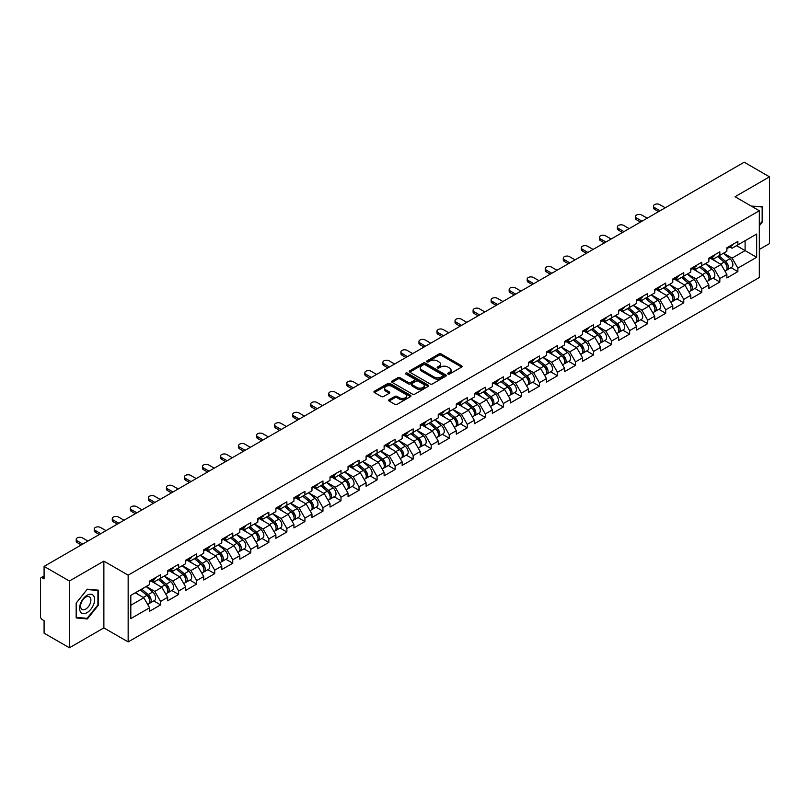 <?xml version="1.0" encoding="UTF-8"?>
<svg xmlns="http://www.w3.org/2000/svg" width="810" height="810" viewBox="0 0 810 810"><rect width="100%" height="100%" fill="white"/><g stroke="black" fill="none" stroke-linecap="round" stroke-linejoin="round"><path stroke-width="1.21" d="M447.991 374.038A1.124 0.648 0 0 0 449.58 374.038L461.639 367.082A1.61 0.931 0 0 0 462.115 366.424A1.61 0.931 0 0 0 461.639 365.766L441.207 353.97A1.61 0.931 0 0 0 438.939 353.97L426.88 360.936A1.124 0.648 0 0 0 428.47 361.847L430.029 360.946A5.133 2.967 0 0 1 437.299 360.946L439 361.928A5.133 2.967 0 0 1 440.498 364.034A5.133 2.967 0 0 1 439 366.13L437.44 367.031A1.124 0.648 0 0 0 439.03 367.942L440.589 367.041A5.133 2.967 0 0 1 447.849 367.041L449.55 368.024A5.133 2.967 0 0 1 451.059 370.13A5.133 2.967 0 0 1 449.55 372.225L447.991 373.126A1.124 0.648 0 0 0 447.991 374.038L447.991 373.126M389.114 399.715A1.61 0.931 0 0 0 388.638 400.373A1.61 0.931 0 0 0 389.114 401.021L394.845 404.332A1.61 0.931 0 0 0 397.113 404.332L410.508 396.596A1.61 0.931 0 0 0 410.974 395.948A1.61 0.931 0 0 0 410.508 395.29L390.076 383.494A1.61 0.931 0 0 0 387.808 383.494L374.412 391.23A1.61 0.931 0 0 0 373.936 391.878A1.61 0.931 0 0 0 374.412 392.536L381.338 396.535A1.61 0.931 0 0 0 383.606 396.535L389.337 393.225A1.61 0.931 0 0 0 389.802 392.567A1.61 0.931 0 0 0 389.337 391.918L385.904 389.934A4.293 2.481 0 0 1 384.649 388.182A4.293 2.481 0 0 1 387.301 385.884A4.293 2.481 0 0 1 391.979 386.431L405.425 394.197A4.293 2.481 0 0 1 406.681 395.948A4.293 2.481 0 0 1 404.038 398.236A4.293 2.481 0 0 1 399.35 397.7L397.113 396.404A1.61 0.931 0 0 0 394.845 396.404L389.114 399.715L389.114 401.021M103.872 561.128L69.407 581.023L44.084 566.403L744.177 162.213L769.5 176.833L735.034 196.729L759.324 210.752L128.152 575.151L103.872 561.128L103.872 627.892L128.152 641.915L128.152 575.151M430.14 383.95A1.61 0.931 0 0 0 432.418 383.95L445.804 376.215A1.61 0.931 0 0 0 446.28 375.567A1.61 0.931 0 0 0 445.804 374.908L425.371 363.113A1.61 0.931 0 0 0 423.103 363.113L409.708 370.848A1.61 0.931 0 0 0 409.242 371.496A1.61 0.931 0 0 0 409.708 372.154L430.14 383.95M406.245 374.281A1.124 0.648 0 0 1 407.389 374.443L428.136 386.421L414.76 394.146A1.61 0.931 0 0 1 412.492 394.146L392.06 382.35L392.06 381.034A1.61 0.931 0 0 0 391.594 381.692A1.61 0.931 0 0 0 392.06 382.35M392.06 381.034L397.791 377.723A1.61 0.931 0 0 1 400.059 377.723L408.351 382.512A1.61 0.931 0 0 0 410.619 382.512L414.426 380.315A1.61 0.931 0 0 0 414.892 379.657A1.61 0.931 0 0 0 414.426 379.009L405.8 374.028A1.124 0.648 0 0 1 407.389 373.106L428.156 385.094A1.61 0.931 0 0 1 428.632 385.752A1.61 0.931 0 0 1 428.156 386.41L428.156 385.094M128.152 641.915L759.324 277.516L759.324 210.752M153.728 600.929L160.593 604.898L160.593 601.425L154.811 591.411L146.256 586.47M160.593 604.898L149.607 611.236L149.607 607.763L130.815 618.617L130.815 595.38L149.607 584.526L149.607 581.053L160.593 574.715L160.593 578.188L167.65 574.118L167.65 570.645L178.635 564.297L178.635 567.769L185.682 563.699L185.682 560.226L196.668 553.888L196.668 557.361L203.725 553.281L203.725 549.808L214.711 543.469L214.711 546.942L221.768 542.872L221.768 539.399L232.753 533.051L232.753 536.524L239.811 532.453L239.811 528.981L250.796 522.642L250.796 526.115L257.843 522.035L257.843 518.562L268.829 512.224L268.829 515.697L275.886 511.626L275.886 508.153L286.872 501.805L286.872 505.278L293.929 501.208L293.929 497.735L304.914 491.397L304.914 494.869L311.971 490.789L311.971 487.316L322.957 480.978L322.957 484.451L330.004 480.381L330.004 476.908L340.99 470.559L340.99 474.032L348.047 469.962L348.047 466.489L359.033 460.151L359.033 463.624L366.09 459.543L366.09 456.07L377.075 449.732L377.075 453.205L384.122 449.135L384.122 445.662L395.108 439.314L395.108 442.786L402.165 438.716L402.165 435.243L413.151 428.905L413.151 432.378L420.208 428.298L420.208 424.825L431.193 418.486L431.193 421.959L438.25 417.889L438.25 414.416L449.236 408.068L449.236 411.541L456.283 407.47L456.283 403.998L467.269 397.659L467.269 401.132L474.326 397.052L474.326 393.579L485.311 387.241L485.311 390.714L492.369 386.643L492.369 383.171L503.354 376.822L503.354 380.295L510.411 376.225L510.411 372.752L521.397 366.414L521.397 369.886L528.444 365.806L528.444 362.333L539.43 355.995L539.43 359.468L546.487 355.398L546.487 351.925L557.472 345.576L557.472 349.049L564.529 344.979L564.529 341.506L575.515 335.168L575.515 338.641L582.562 334.56L582.562 331.087L593.548 324.749L593.548 328.222L600.605 324.152L600.605 320.679L611.59 314.331L611.59 317.803L618.648 313.733L618.648 310.26L629.633 303.922L629.633 307.385L636.69 303.315L636.69 299.842L647.676 293.503L647.676 296.976L654.723 292.906L654.723 289.433L665.709 283.085L665.709 286.558L672.766 282.488L672.766 279.015L683.751 272.676L683.751 276.139L690.808 272.069L690.808 268.596L701.794 262.258L701.794 265.731L708.851 261.66L708.851 258.188L719.837 251.839L719.837 255.312L726.884 251.242L726.884 247.769L737.869 241.431L737.869 244.893L756.662 234.049L756.662 257.286L737.869 268.13L732.088 258.117L723.533 253.176M731.015 267.644L737.869 271.603L737.869 268.13M737.869 271.603L726.884 277.951L726.884 274.479L719.837 278.549L714.045 268.535L705.49 263.594M712.972 278.063L719.837 282.022L719.837 278.549M719.837 282.022L708.851 288.36L708.851 284.887L701.794 288.967L696.013 278.944L687.457 274.003M694.929 288.471L701.794 292.43L701.794 288.967M701.794 292.43L690.808 298.779L690.808 295.306L683.751 299.376L677.97 289.362L669.414 284.421M676.887 298.89L683.751 302.849L683.751 299.376M683.751 302.849L672.766 309.197L672.766 305.724L665.709 309.795L659.927 299.781L651.372 294.84M658.854 309.309L665.709 313.267L665.709 309.795M665.709 313.267L654.723 319.606L654.723 316.133L647.676 320.213L641.895 310.19L633.329 305.259M640.811 319.717L647.676 323.676L647.676 320.213M647.676 323.676L636.69 330.024L636.69 326.551L629.633 330.622L623.852 320.608L615.296 315.667M622.769 330.136L629.633 334.095L629.633 330.622M629.633 334.095L618.648 340.443L618.648 336.97L611.59 341.04L605.809 331.027L597.253 326.086M604.736 340.554L611.59 344.513L611.59 341.04M611.59 344.513L600.605 350.851L600.605 347.379L593.548 351.459L587.766 341.435L579.211 336.504M586.693 350.963L593.548 354.922L593.548 351.459M593.548 354.922L582.562 361.27L582.562 357.797L575.515 361.867L569.734 351.854L561.168 346.913M568.65 361.382L575.515 365.34L575.515 361.867M575.515 365.34L564.529 371.689L564.529 368.216L557.472 372.286L551.691 362.272L543.135 357.332M550.608 371.8L557.472 375.759L557.472 372.286M557.472 375.759L546.487 382.097L546.487 378.624L539.43 382.705L533.648 372.681L525.093 367.75M532.575 382.209L539.43 386.178L539.43 382.705M539.43 386.178L528.444 392.516L528.444 389.043L521.397 393.113L515.606 383.1L507.05 378.159M514.532 392.627L521.397 396.586L521.397 393.113M521.397 396.586L510.411 402.934L510.411 399.462L503.354 403.532L497.573 393.518L489.017 388.577M496.489 403.046L503.354 407.005L503.354 403.532M503.354 407.005L492.369 413.343L492.369 409.87L485.311 413.95L479.53 403.937L470.974 398.996M478.447 413.454L485.311 417.423L485.311 413.95M485.311 417.423L474.326 423.762L474.326 420.289L467.269 424.359L461.487 414.345L452.932 409.404M460.414 423.873L467.269 427.832L467.269 424.359M467.269 427.832L456.283 434.18L456.283 430.707L449.236 434.778L443.455 424.764L434.889 419.823M442.371 434.292L449.236 438.25L449.236 434.778M449.236 438.25L438.25 444.589L438.25 441.116L431.193 445.196L425.412 435.183L416.856 430.242M424.329 444.7L431.193 448.669L431.193 445.196M431.193 448.669L420.208 455.007L420.208 451.534L413.151 455.605L407.369 445.591L398.814 440.65M406.296 455.119L413.151 459.078L413.151 455.605M413.151 459.078L402.165 465.426L402.165 461.953L395.108 466.023L389.326 456.01L380.771 451.069M388.253 465.537L395.108 469.496L395.108 466.023M395.108 469.496L384.122 475.834L384.122 472.362L377.075 476.442L371.294 466.428L362.728 461.487M370.21 475.946L377.075 479.915L377.075 476.442M377.075 479.915L366.09 486.253L366.09 482.78L359.033 486.85L353.251 476.837L344.695 471.896M352.168 486.364L359.033 490.323L359.033 486.85M359.033 490.323L348.047 496.672L348.047 493.199L340.99 497.269L335.208 487.255L326.653 482.315M334.135 496.783L340.99 500.742L340.99 497.269M340.99 500.742L330.004 507.08L330.004 503.607L322.957 507.688L317.176 497.674L308.61 492.733M316.092 507.192L322.957 511.161L322.957 507.688M322.957 511.161L311.971 517.499L311.971 514.026L304.914 518.096L299.133 508.083L290.577 503.142M298.05 517.61L304.914 521.569L304.914 518.096M304.914 521.569L293.929 527.917L293.929 524.445L286.872 528.515L281.09 518.501L272.535 513.56M280.007 528.029L286.872 531.988L286.872 528.515M286.872 531.988L275.886 538.326L275.886 534.853L268.829 538.933L263.048 528.92L254.492 523.979M261.974 538.437L268.829 542.406L268.829 538.933M268.829 542.406L257.843 548.745L257.843 545.272L250.796 549.342L245.015 539.328L236.449 534.387M243.931 548.856L250.796 552.815L250.796 549.342M250.796 552.815L239.811 559.163L239.811 555.69L232.753 559.761L226.972 549.747L218.416 544.806M225.889 559.275L232.753 563.233L232.753 559.761M232.753 563.233L221.768 569.572L221.768 566.099L214.711 570.179L208.929 560.166L200.374 555.225M207.856 569.683L214.711 573.652L214.711 570.179M214.711 573.652L203.725 579.99L203.725 576.517L196.668 580.588L190.887 570.574L182.331 565.633M189.813 580.102L196.668 584.061L196.668 580.588M196.668 584.061L185.682 590.409L185.682 586.936L178.635 591.006L172.854 580.993L164.298 576.052M171.771 590.52L178.635 594.479L178.635 591.006M178.635 594.479L167.65 600.817L167.65 597.345L160.593 601.425M152.574 580.233L154.811 581.529L160.593 578.188M154.811 591.411L161.868 587.331L151.075 581.104M167.65 597.345L161.868 587.331M170.616 569.815L172.854 571.111L178.635 567.769M172.854 580.993L179.901 576.922L169.108 570.685M185.682 586.936L179.901 576.922M188.659 559.406L190.887 560.692L196.668 557.361M190.887 570.574L197.944 566.504L187.15 560.277M203.725 576.517L197.944 566.504M206.692 548.988L208.929 550.284L214.711 546.942M208.929 560.166L215.986 556.085L205.193 549.858M221.768 566.099L215.986 556.085M224.734 538.569L226.972 539.865L232.753 536.524M226.972 549.747L234.029 545.677L223.236 539.44M239.811 555.69L234.029 545.677M242.777 528.16L245.015 529.446L250.796 526.115M245.015 539.328L252.062 535.258L241.269 529.031M257.843 545.272L252.062 535.258M260.82 517.742L263.048 519.038L268.829 515.697M263.048 528.92L270.105 524.84L259.311 518.613M275.886 534.853L270.105 524.84M278.853 507.323L281.09 508.619L286.872 505.278M281.09 518.501L288.147 514.431L277.354 508.194M293.929 524.445L288.147 514.431M296.895 496.915L299.133 498.201L304.914 494.869M299.133 508.083L306.18 504.012L295.397 497.785M311.971 514.026L306.18 504.012M314.938 486.496L317.176 487.792L322.957 484.451M317.176 497.674L324.223 493.594L313.429 487.367M330.004 503.607L324.223 493.594M332.971 476.077L335.208 477.373L340.99 474.032M335.208 487.255L342.266 483.185L331.472 476.948M348.047 493.199L342.266 483.185M351.013 465.669L353.251 466.955L359.033 463.624M353.251 476.837L360.308 472.767L349.515 466.54M366.09 482.78L360.308 472.767M369.056 455.25L371.294 456.546L377.075 453.205M371.294 466.428L378.341 462.348L367.548 456.121M384.122 472.362L378.341 462.348M387.099 444.832L389.326 446.128L395.108 442.786M389.326 456.01L396.384 451.94L385.59 445.702M402.165 461.953L396.384 451.94M405.132 434.423L407.369 435.709L413.151 432.378M407.369 445.591L414.426 441.521L403.633 435.294M420.208 451.534L414.426 441.521M423.174 424.005L425.412 425.301L431.193 421.959M425.412 435.183L432.469 431.102L421.676 424.875M438.25 441.116L432.469 431.102M441.217 413.586L443.455 414.882L449.236 411.541M443.455 424.764L450.502 420.694L439.708 414.457M456.283 430.707L450.502 420.694M459.26 403.177L461.487 404.463L467.269 401.132M461.487 414.345L468.544 410.275L457.751 404.038M474.326 420.289L468.544 410.275M477.292 392.759L479.53 394.055L485.311 390.714M479.53 403.937L486.587 399.856L475.794 393.63M492.369 409.87L486.587 399.856M495.335 382.34L497.573 383.636L503.354 380.295M497.573 393.518L504.62 389.448L493.827 383.211M510.411 399.462L504.62 389.448M513.378 371.932L515.606 373.218L521.397 369.886M515.606 383.1L522.663 379.029L511.869 372.792M528.444 389.043L522.663 379.029M531.411 361.513L533.648 362.809L539.43 359.468M533.648 372.681L540.705 368.611L529.912 362.384M546.487 378.624L540.705 368.611M549.453 351.094L551.691 352.391L557.472 349.049M551.691 362.272L558.748 358.202L547.955 351.965M564.529 368.216L558.748 358.202M567.496 340.686L569.734 341.972L575.515 338.641M569.734 351.854L576.781 347.784L565.987 341.547M582.562 357.797L576.781 347.784M585.539 330.267L587.766 331.563L593.548 328.222M587.766 341.435L594.823 337.365L584.03 331.138M600.605 347.379L594.823 337.365M603.572 319.849L605.809 321.145L611.59 317.803M605.809 331.027L612.866 326.957L602.073 320.719M618.648 336.97L612.866 326.957M621.614 309.44L623.852 310.726L629.633 307.385M623.852 320.608L630.909 316.538L620.116 310.301M636.69 326.551L630.909 316.538M639.657 299.022L641.895 300.318L647.676 296.976M641.895 310.19L648.942 306.119L638.148 299.892M654.723 316.133L648.942 306.119M657.7 288.603L659.927 289.899L665.709 286.558M659.927 299.781L666.984 295.711L656.191 289.474M672.766 305.724L666.984 295.711M675.732 278.195L677.97 279.48L683.751 276.139M677.97 289.362L685.027 285.292L674.234 279.055M690.808 295.306L685.027 285.292M693.775 267.776L696.013 269.072L701.794 265.731M696.013 278.944L703.06 274.873L692.266 268.647M708.851 284.887L703.06 274.873M711.818 257.357L714.045 258.653L719.837 255.312M714.045 268.535L721.102 264.465L710.309 258.228M726.884 274.479L721.102 264.465M729.851 246.949L732.088 248.235L737.869 244.893M732.088 258.117L745.099 250.604L745.099 240.722L756.662 234.049M736.543 245.663L756.662 257.286M759.324 249.47L769.5 243.597L769.5 176.833M69.407 581.023L69.407 647.787L44.084 633.167L44.084 620.683L42.231 619.62A2.45 1.417 -120 0 1 40.5 616.612L40.5 578.826A2.45 1.417 -120 0 1 41.006 577.702A2.45 1.417 -120 0 1 42.231 577.824L44.084 578.887L44.084 566.403M69.407 647.787L103.872 627.892M130.815 605.262L143.826 597.75L135.27 592.809M149.607 607.763L143.826 597.75M759.324 225.808L762.736 221.555L762.736 206.682L751.255 206.084L762.159 206.975L762.159 221.393L759.324 224.917M98.496 590.176L87.338 589.184L76.17 603.065L76.17 617.939L87.338 618.941L98.496 605.06L98.496 590.176M448.446 374.2L449.55 373.562A5.133 2.967 0 0 0 451.059 371.456L451.059 370.13M440.498 364.034L440.498 365.361A5.133 2.967 0 0 1 439 367.467L437.886 368.104M461.619 367.092L441.207 355.307A1.61 0.931 0 0 0 438.939 355.307L427.326 362.009M445.783 376.235L425.371 364.449A1.61 0.931 0 0 0 423.103 364.449L409.728 372.165L409.708 370.848M442.969 376.022A1.124 0.648 0 0 0 442.969 375.101L425.037 364.753A1.124 0.648 0 0 0 423.448 364.753L421.797 365.705A5.133 2.967 0 0 0 420.299 367.801A5.133 2.967 0 0 0 421.797 369.897L434.059 376.974A5.133 2.967 0 0 0 441.328 376.974L442.969 376.022L442.969 377.359A1.124 0.648 0 0 0 443.303 376.903L443.303 375.567M420.299 367.801L420.299 369.137A5.133 2.967 0 0 0 421.797 371.233L421.797 369.897M442.969 377.359L441.328 378.31A5.133 2.967 0 0 1 434.059 378.31L421.797 371.233M392.08 382.36L397.791 379.06L397.791 377.723M414.892 379.657L414.892 380.994A1.61 0.931 0 0 1 414.426 381.652L410.619 383.849A1.61 0.931 0 0 1 408.351 383.849L400.059 379.06A1.61 0.931 0 0 0 397.791 379.06M416.947 387.474A4.293 2.481 0 0 0 421.625 388.01A4.293 2.481 0 0 0 424.278 385.722A4.293 2.481 0 0 0 423.022 383.97L418.284 381.237A1.61 0.931 0 0 0 416.016 381.237L412.209 383.424A1.61 0.931 0 0 0 411.743 384.082A1.61 0.931 0 0 0 412.209 384.74L416.947 387.474L416.947 388.81A4.293 2.481 0 0 0 421.625 389.347A4.293 2.481 0 0 0 424.278 387.058L424.278 385.722M411.743 384.082L411.743 385.418A1.61 0.931 0 0 0 412.209 386.076L412.209 384.74M416.947 388.81L412.209 386.076M406.681 395.948L406.681 397.285A4.293 2.481 0 0 1 404.038 399.573A4.293 2.481 0 0 1 399.35 399.036L397.113 397.74A1.61 0.931 0 0 0 394.845 397.74L389.134 401.031M384.649 388.182L384.649 389.519A4.293 2.481 0 0 0 385.904 391.27L385.904 389.934M389.316 393.235L385.904 391.27M410.488 396.617L390.076 384.831A1.61 0.931 0 0 0 387.808 384.831L374.433 392.546L374.412 391.23M762.159 221.221L762.736 221.555M97.919 604.726L98.496 605.06M86.154 618.253L87.338 618.941M725.507 263.128L724.697 262.663M726.55 270.014A5.397 3.119 -120 0 0 727.329 269.77A5.397 3.119 -120 0 0 728.301 265.994A5.397 3.119 -120 0 0 725.487 261.296L718.976 255.808M727.329 269.77L731.784 267.199A5.397 3.119 -120 0 0 732.756 263.432A5.397 3.119 -120 0 0 729.942 258.724L723.431 253.236M717.731 256.527L725.153 262.794A3.27 1.893 60 0 1 726.914 266.824M724.96 271.137L725.942 270.57A5.397 3.119 -120 0 0 726.914 266.804A5.397 3.119 -120 0 0 724.099 262.096L717.589 256.608M715.716 261.346L711.322 257.641M665.253 207.775L659.755 204.606A3.675 2.126 0 0 0 655.746 204.14A3.675 2.126 0 0 0 653.478 206.105A3.675 2.126 0 0 0 654.551 207.613L654.551 209.344A3.675 2.126 180 0 1 653.478 207.846L653.478 206.105M658.54 211.653L654.551 209.344M728.332 246.928A5.397 3.119 60 0 1 727.329 248.407A5.397 3.119 60 0 1 726.884 248.589M732.787 244.367A5.397 3.119 60 0 1 731.784 245.835L727.329 248.407M660.049 210.782L654.551 207.613M761.44 206.56L762.159 206.975M80.595 612.026A10.631 6.136 120 0 0 90.862 609.272A10.631 6.136 120 0 0 93.616 595.826A10.631 6.136 120 0 0 83.349 598.58A10.631 6.136 120 0 0 80.595 612.026M81.273 608.674A7.28 4.202 120 0 0 82.093 609.434A7.28 4.202 120 0 0 88.867 606.042A7.28 4.202 120 0 0 90.194 597.588A7.28 4.202 120 0 0 89.373 596.828A7.28 4.202 120 0 0 82.6 600.23A7.28 4.202 120 0 0 81.273 608.674M87.105 589.508L97.919 590.47L97.919 604.888L87.105 618.344L76.292 617.372L76.292 602.964L87.085 589.498M97.2 590.065L97.919 590.47M707.474 273.547L706.664 273.081M708.507 280.432A5.397 3.119 -120 0 0 709.287 280.179A5.397 3.119 -120 0 0 710.259 276.412A5.397 3.119 -120 0 0 707.454 271.714L700.944 266.217M709.287 280.179L713.742 277.617A5.397 3.119 -120 0 0 714.714 273.841A5.397 3.119 -120 0 0 711.899 269.143L705.388 263.655M699.688 266.946L707.11 273.213A3.27 1.893 60 0 1 708.882 277.243M706.917 281.556L707.899 280.989A5.397 3.119 -120 0 0 708.871 277.212A5.397 3.119 -120 0 0 706.057 272.514L699.556 267.027M697.673 271.765L693.289 268.059M689.431 283.966L688.621 283.5M690.464 290.841A5.397 3.119 -120 0 0 691.254 290.598A5.397 3.119 -120 0 0 692.216 286.831A5.397 3.119 -120 0 0 689.411 282.123L682.901 276.635M691.254 290.598L695.699 288.026A5.397 3.119 -120 0 0 696.671 284.259A5.397 3.119 -120 0 0 693.866 279.561L687.356 274.063M681.645 277.364L689.067 283.621A3.27 1.893 60 0 1 690.839 287.651M688.875 291.964L689.867 291.397A5.397 3.119 -120 0 0 690.829 287.631A5.397 3.119 -120 0 0 688.024 282.933L681.514 277.435M679.641 282.184L675.246 278.478M671.389 294.374L670.579 293.908M672.421 301.259A5.397 3.119 -120 0 0 673.211 301.016A5.397 3.119 -120 0 0 674.183 297.24A5.397 3.119 -120 0 0 671.369 292.542L664.858 287.054M673.211 301.016L677.666 298.445A5.397 3.119 -120 0 0 678.628 294.678A5.397 3.119 -120 0 0 675.823 289.97L669.313 284.482M663.603 287.773L671.034 294.04A3.27 1.893 60 0 1 672.796 298.07M670.842 302.383L671.824 301.816A5.397 3.119 -120 0 0 672.796 298.05A5.397 3.119 -120 0 0 669.981 293.341L663.471 287.854M661.598 292.592L657.204 288.886M653.346 304.793L652.536 304.327M654.389 311.678A5.397 3.119 -120 0 0 655.168 311.425A5.397 3.119 -120 0 0 656.14 307.658A5.397 3.119 -120 0 0 653.326 302.96L646.826 297.462M655.168 311.425L659.624 308.863A5.397 3.119 -120 0 0 660.596 305.087A5.397 3.119 -120 0 0 657.781 300.389L651.27 294.901M645.57 298.191L652.992 304.459A3.27 1.893 60 0 1 654.753 308.488M652.799 312.802L653.781 312.235A5.397 3.119 -120 0 0 654.753 308.458A5.397 3.119 -120 0 0 651.939 303.76L645.428 298.272M643.555 303.011L639.161 299.305M635.313 315.212L634.503 314.746M636.346 322.086A5.397 3.119 -120 0 0 637.126 321.843A5.397 3.119 -120 0 0 638.098 318.077A5.397 3.119 -120 0 0 635.293 313.369L628.783 307.881M637.126 321.843L641.581 319.272A5.397 3.119 -120 0 0 642.553 315.505A5.397 3.119 -120 0 0 639.738 310.807L633.238 305.309M627.527 308.61L634.949 314.867A3.27 1.893 60 0 1 636.721 318.897M634.756 323.21L635.739 322.643A5.397 3.119 -120 0 0 636.711 318.877A5.397 3.119 -120 0 0 633.906 314.179L627.396 308.681M625.512 313.429L621.128 309.724M647.21 218.194L641.712 215.025A3.675 2.126 0 0 0 637.703 214.559A3.675 2.126 0 0 0 635.435 216.523A3.675 2.126 0 0 0 636.508 218.022L636.508 219.763A3.675 2.126 180 0 1 635.435 218.254L635.435 216.523M640.497 222.061L636.508 219.763M710.299 257.347A5.397 3.119 60 0 1 709.287 258.815A5.397 3.119 60 0 1 708.851 258.998M714.744 254.775A5.397 3.119 60 0 1 713.742 256.243L709.287 258.815M642.006 221.201L636.508 218.022M629.167 228.612L623.68 225.433A3.675 2.126 0 0 0 619.67 224.977A3.675 2.126 0 0 0 617.392 226.942A3.675 2.126 0 0 0 618.476 228.44L618.476 230.172A3.675 2.126 180 0 1 617.392 228.673L617.392 226.942M622.465 232.48L618.476 230.172M692.256 267.766A5.397 3.119 60 0 1 691.254 269.234A5.397 3.119 60 0 1 690.808 269.416M696.711 265.194A5.397 3.119 60 0 1 695.699 266.662L691.254 269.234M623.963 231.609L618.476 228.44M611.125 239.021L605.637 235.852A3.675 2.126 0 0 0 601.628 235.396A3.675 2.126 0 0 0 599.36 237.35A3.675 2.126 0 0 0 600.433 238.859L600.433 240.59A3.675 2.126 180 0 1 599.36 239.092L599.36 237.35M604.422 242.899L600.433 240.59M674.214 278.174A5.397 3.119 60 0 1 673.211 279.652A5.397 3.119 60 0 1 672.766 279.835M678.669 275.613A5.397 3.119 60 0 1 677.666 277.081L673.211 279.652M605.931 242.028L600.433 238.859M593.092 249.44L587.594 246.27A3.675 2.126 0 0 0 583.585 245.805A3.675 2.126 0 0 0 581.317 247.769A3.675 2.126 0 0 0 582.39 249.267L582.39 251.009A3.675 2.126 180 0 1 581.317 249.5L581.317 247.769M586.379 253.307L582.39 251.009M656.171 288.593A5.397 3.119 60 0 1 655.168 290.061A5.397 3.119 60 0 1 654.723 290.243M660.626 286.021A5.397 3.119 60 0 1 659.624 287.499L655.168 290.061M587.888 252.447L582.39 249.267M575.049 259.858L569.562 256.679A3.675 2.126 0 0 0 565.542 256.223A3.675 2.126 0 0 0 563.274 258.188A3.675 2.126 0 0 0 564.357 259.686L564.357 261.427A3.675 2.126 180 0 1 563.274 259.919L563.274 258.188M568.347 263.726L564.357 261.427M638.138 299.011A5.397 3.119 60 0 1 637.126 300.48A5.397 3.119 60 0 1 636.69 300.662M642.583 296.44A5.397 3.119 60 0 1 641.581 297.908L637.126 300.48M569.845 262.855L564.357 259.686M617.271 325.62L616.461 325.154M618.303 332.505A5.397 3.119 -120 0 0 619.093 332.262A5.397 3.119 -120 0 0 620.055 328.485A5.397 3.119 -120 0 0 617.25 323.787L610.74 318.3M619.093 332.262L623.538 329.69A5.397 3.119 -120 0 0 624.51 325.924A5.397 3.119 -120 0 0 621.705 321.216L615.195 315.728M609.485 319.018L616.916 325.286A3.27 1.893 60 0 1 618.678 329.316M616.724 333.629L617.706 333.062A5.397 3.119 -120 0 0 618.668 329.295A5.397 3.119 -120 0 0 615.863 324.587L609.353 319.1M607.48 323.838L603.085 320.132M557.007 270.267L551.519 267.098A3.675 2.126 0 0 0 547.509 266.642A3.675 2.126 0 0 0 545.231 268.596A3.675 2.126 0 0 0 546.315 270.105L546.315 271.836A3.675 2.126 180 0 1 545.231 270.337L545.231 268.596M550.304 274.144L546.315 271.836M620.096 309.42A5.397 3.119 60 0 1 619.093 310.898A5.397 3.119 60 0 1 618.648 311.08M624.551 306.858A5.397 3.119 60 0 1 623.538 308.326L619.093 310.898M551.802 273.274L546.315 270.105M599.228 336.039L598.418 335.573M600.261 342.924A5.397 3.119 -120 0 0 601.05 342.681A5.397 3.119 -120 0 0 602.022 338.904A5.397 3.119 -120 0 0 599.208 334.206L592.697 328.708M601.05 342.681L605.505 340.109A5.397 3.119 -120 0 0 606.467 336.332A5.397 3.119 -120 0 0 603.663 331.634L597.152 326.147M591.452 329.437L598.874 335.704A3.27 1.893 60 0 1 600.635 339.734M598.681 344.048L599.663 343.481A5.397 3.119 -120 0 0 600.635 339.704A5.397 3.119 -120 0 0 597.821 335.006L591.31 329.518M589.437 334.257L585.043 330.551M538.974 280.685L533.476 277.516A3.675 2.126 0 0 0 529.467 277.05A3.675 2.126 0 0 0 527.199 279.015A3.675 2.126 0 0 0 528.272 280.513L528.272 282.255A3.675 2.126 180 0 1 527.199 280.746L527.199 279.015M532.261 284.553L528.272 282.255M602.053 319.839A5.397 3.119 60 0 1 601.05 321.307A5.397 3.119 60 0 1 600.605 321.489M606.508 317.267A5.397 3.119 60 0 1 605.505 318.745L601.05 321.307M533.77 283.692L528.272 280.513M581.195 346.457L580.385 345.992M582.228 353.332A5.397 3.119 -120 0 0 583.008 353.089A5.397 3.119 -120 0 0 583.98 349.323A5.397 3.119 -120 0 0 581.165 344.615L574.665 339.127M583.008 353.089L587.463 350.517A5.397 3.119 -120 0 0 588.435 346.751A5.397 3.119 -120 0 0 585.62 342.053L579.11 336.555M573.409 339.856L580.831 346.113A3.27 1.893 60 0 1 582.592 350.143M580.638 354.456L581.62 353.889A5.397 3.119 -120 0 0 582.592 350.123A5.397 3.119 -120 0 0 579.778 345.425L573.278 339.927M571.394 344.675L567 340.969M520.931 291.104L515.433 287.925A3.675 2.126 0 0 0 511.424 287.469A3.675 2.126 0 0 0 509.156 289.433A3.675 2.126 0 0 0 510.229 290.932L510.229 292.673A3.675 2.126 180 0 1 509.156 291.165L509.156 289.433M514.218 294.972L510.229 292.673M584.01 330.257A5.397 3.119 60 0 1 583.008 331.725A5.397 3.119 60 0 1 582.562 331.908M588.465 327.685A5.397 3.119 60 0 1 587.463 329.154L583.008 331.725M515.727 294.101L510.229 290.932M563.153 356.866L562.342 356.4M564.185 363.751A5.397 3.119 -120 0 0 564.975 363.508A5.397 3.119 -120 0 0 565.937 359.731A5.397 3.119 -120 0 0 563.132 355.033L556.622 349.545M564.975 363.508L569.42 360.936A5.397 3.119 -120 0 0 570.392 357.169A5.397 3.119 -120 0 0 567.577 352.461L561.077 346.974M555.366 350.264L562.788 356.532A3.27 1.893 60 0 1 564.56 360.561M562.596 364.875L563.578 364.308A5.397 3.119 -120 0 0 564.55 360.541A5.397 3.119 -120 0 0 561.745 355.833L555.235 350.345M553.362 355.084L548.967 351.378M502.888 301.512L497.401 298.343A3.675 2.126 0 0 0 493.391 297.888A3.675 2.126 0 0 0 491.113 299.842A3.675 2.126 0 0 0 492.196 301.35L492.196 303.082A3.675 2.126 180 0 1 491.113 301.583L491.113 299.842M496.186 305.39L492.196 303.082M565.977 340.666A5.397 3.119 60 0 1 564.975 342.144A5.397 3.119 60 0 1 564.529 342.326M570.422 338.104A5.397 3.119 60 0 1 569.42 339.572L564.975 342.144M497.684 304.519L492.196 301.35M545.11 367.284L544.3 366.819M546.142 374.169A5.397 3.119 -120 0 0 546.932 373.926A5.397 3.119 -120 0 0 547.904 370.15A5.397 3.119 -120 0 0 545.09 365.452L538.579 359.954M546.932 373.926L551.377 371.355A5.397 3.119 -120 0 0 552.349 367.578A5.397 3.119 -120 0 0 549.544 362.88L543.034 357.392M537.324 360.683L544.755 366.95A3.27 1.893 60 0 1 546.517 370.98M544.563 375.293L545.545 374.726A5.397 3.119 -120 0 0 546.517 370.95A5.397 3.119 -120 0 0 543.702 366.252L537.192 360.764M535.319 365.502L530.925 361.797M484.846 311.931L479.358 308.762A3.675 2.126 0 0 0 475.349 308.296A3.675 2.126 0 0 0 473.08 310.26A3.675 2.126 0 0 0 474.154 311.759L474.154 313.5A3.675 2.126 180 0 1 473.08 311.992L473.08 310.26M478.143 315.799L474.154 313.5M547.935 351.084A5.397 3.119 60 0 1 546.932 352.552A5.397 3.119 60 0 1 546.487 352.735M552.39 348.513A5.397 3.119 60 0 1 551.377 349.991L546.932 352.552M479.642 314.938L474.154 311.759M527.067 377.703L526.257 377.237M528.11 384.578A5.397 3.119 -120 0 0 528.889 384.335A5.397 3.119 -120 0 0 529.861 380.568A5.397 3.119 -120 0 0 527.047 375.86L520.536 370.373M528.889 384.335L533.344 381.763A5.397 3.119 -120 0 0 534.317 377.997A5.397 3.119 -120 0 0 531.502 373.299L524.991 367.801M519.291 371.101L526.713 377.359A3.27 1.893 60 0 1 528.474 381.388M526.52 385.702L527.502 385.135A5.397 3.119 -120 0 0 528.474 381.368A5.397 3.119 -120 0 0 525.66 376.67L519.149 371.172M517.276 375.921L512.882 372.215M466.813 322.35L461.315 319.17A3.675 2.126 0 0 0 457.306 318.715A3.675 2.126 0 0 0 455.038 320.679A3.675 2.126 0 0 0 456.111 322.177L456.111 323.919A3.675 2.126 180 0 1 455.038 322.41L455.038 320.679M460.1 326.217L456.111 323.919M529.892 361.503A5.397 3.119 60 0 1 528.889 362.971A5.397 3.119 60 0 1 528.444 363.153M534.347 358.931A5.397 3.119 60 0 1 533.344 360.399L528.889 362.971M461.609 325.347L456.111 322.177M509.034 388.111L508.224 387.646M510.067 394.996A5.397 3.119 -120 0 0 510.847 394.753A5.397 3.119 -120 0 0 511.819 390.977A5.397 3.119 -120 0 0 509.014 386.279L502.504 380.791M510.847 394.753L515.302 392.182A5.397 3.119 -120 0 0 516.274 388.415A5.397 3.119 -120 0 0 513.459 383.707L506.949 378.219M501.248 381.51L508.67 387.777A3.27 1.893 60 0 1 510.442 391.807M508.477 396.12L509.46 395.553A5.397 3.119 -120 0 0 510.432 391.787A5.397 3.119 -120 0 0 507.617 387.079L501.117 381.591M499.233 386.329L494.849 382.624M448.77 332.758L443.272 329.589A3.675 2.126 0 0 0 439.263 329.133A3.675 2.126 0 0 0 436.995 331.087A3.675 2.126 0 0 0 438.068 332.596L438.068 334.327A3.675 2.126 180 0 1 436.995 332.829L436.995 331.087M442.068 336.636L438.068 334.327M511.859 371.911A5.397 3.119 60 0 1 510.847 373.39A5.397 3.119 60 0 1 510.411 373.572M516.304 369.35A5.397 3.119 60 0 1 515.302 370.818L510.847 373.39M443.566 335.765L438.068 332.596M490.992 398.53L490.182 398.064M492.024 405.415A5.397 3.119 -120 0 0 492.814 405.172A5.397 3.119 -120 0 0 493.776 401.395A5.397 3.119 -120 0 0 490.971 396.697L484.461 391.2M492.814 405.172L497.259 402.6A5.397 3.119 -120 0 0 498.231 398.824A5.397 3.119 -120 0 0 495.426 394.126L488.916 388.638M483.205 391.929L490.627 398.196A3.27 1.893 60 0 1 492.399 402.226M490.435 406.539L491.427 405.972A5.397 3.119 -120 0 0 492.389 402.195A5.397 3.119 -120 0 0 489.584 397.497L483.074 392.01M481.201 396.748L476.806 393.042M430.728 343.177L425.24 340.008A3.675 2.126 0 0 0 421.23 339.542A3.675 2.126 0 0 0 418.952 341.506A3.675 2.126 0 0 0 420.036 343.005L420.036 344.746A3.675 2.126 180 0 1 418.952 343.248L418.952 341.506M424.025 347.044L420.036 344.746M493.817 382.33A5.397 3.119 60 0 1 492.814 383.798A5.397 3.119 60 0 1 492.369 383.981M498.272 379.758A5.397 3.119 60 0 1 497.259 381.237L492.814 383.798M425.523 346.184L420.036 343.005M472.949 408.949L472.139 408.483M473.982 415.824A5.397 3.119 -120 0 0 474.771 415.581A5.397 3.119 -120 0 0 475.743 411.814A5.397 3.119 -120 0 0 472.929 407.106L466.418 401.618M474.771 415.581L479.226 413.009A5.397 3.119 -120 0 0 480.188 409.242A5.397 3.119 -120 0 0 477.384 404.544L470.873 399.046M465.163 402.347L472.594 408.604A3.27 1.893 60 0 1 474.356 412.634M472.402 416.947L473.384 416.38A5.397 3.119 -120 0 0 474.356 412.614A5.397 3.119 -120 0 0 471.541 407.916L465.031 402.418M463.158 407.167L458.764 403.461M412.685 353.595L407.197 350.416A3.675 2.126 0 0 0 403.188 349.96A3.675 2.126 0 0 0 400.92 351.925A3.675 2.126 0 0 0 401.993 353.423L401.993 355.165A3.675 2.126 180 0 1 400.92 353.656L400.92 351.925M405.982 357.463L401.993 355.165M475.774 392.749A5.397 3.119 60 0 1 474.771 394.217A5.397 3.119 60 0 1 474.326 394.399M480.229 390.177A5.397 3.119 60 0 1 479.226 391.645L474.771 394.217M407.491 356.592L401.993 353.423M454.906 419.357L454.106 418.892M455.949 426.242A5.397 3.119 -120 0 0 456.729 425.999A5.397 3.119 -120 0 0 457.701 422.223A5.397 3.119 -120 0 0 454.886 417.525L448.386 412.037M456.729 425.999L461.184 423.427A5.397 3.119 -120 0 0 462.156 419.661A5.397 3.119 -120 0 0 459.341 414.953L452.83 409.465M447.13 412.756L454.552 419.023A3.27 1.893 60 0 1 456.313 423.053M454.359 427.366L455.341 426.799A5.397 3.119 -120 0 0 456.313 423.033A5.397 3.119 -120 0 0 453.499 418.325L446.988 412.837M445.115 417.575L440.721 413.869M394.652 364.004L389.154 360.835A3.675 2.126 0 0 0 385.145 360.379A3.675 2.126 0 0 0 382.877 362.333A3.675 2.126 0 0 0 383.95 363.842L383.95 365.573A3.675 2.126 180 0 1 382.877 364.075L382.877 362.333M387.939 367.882L383.95 365.573M457.731 403.167A5.397 3.119 60 0 1 456.729 404.635A5.397 3.119 60 0 1 456.283 404.818M462.186 400.596A5.397 3.119 60 0 1 461.184 402.064L456.729 404.635M389.448 367.011L383.95 363.842M436.873 429.776L436.063 429.31M437.906 436.661A5.397 3.119 -120 0 0 438.686 436.418A5.397 3.119 -120 0 0 439.658 432.641A5.397 3.119 -120 0 0 436.853 427.943L430.343 422.445M438.686 436.418L443.141 433.846A5.397 3.119 -120 0 0 444.113 430.069A5.397 3.119 -120 0 0 441.298 425.371L434.798 419.884M429.087 423.174L436.509 429.442A3.27 1.893 60 0 1 438.281 433.471M436.317 437.785L437.299 437.218A5.397 3.119 -120 0 0 438.271 433.441A5.397 3.119 -120 0 0 435.466 428.743L428.956 423.255M427.072 427.994L422.688 424.288M376.609 374.423L371.122 371.253A3.675 2.126 0 0 0 367.102 370.788A3.675 2.126 0 0 0 364.834 372.752A3.675 2.126 0 0 0 365.917 374.25L365.917 375.992A3.675 2.126 180 0 1 364.834 374.493L364.834 372.752M369.907 378.29L365.917 375.992M439.698 413.576A5.397 3.119 60 0 1 438.686 415.044A5.397 3.119 60 0 1 438.25 415.226M444.143 411.004A5.397 3.119 60 0 1 443.141 412.482L438.686 415.044M371.405 377.43L365.917 374.25M418.831 440.194L418.021 439.729M419.863 447.069A5.397 3.119 -120 0 0 420.653 446.826A5.397 3.119 -120 0 0 421.615 443.06A5.397 3.119 -120 0 0 418.81 438.352L412.3 432.864M420.653 446.826L425.098 444.255A5.397 3.119 -120 0 0 426.07 440.488A5.397 3.119 -120 0 0 423.265 435.79L416.755 430.292M411.045 433.593L418.476 439.85A3.27 1.893 60 0 1 420.238 443.88M418.284 448.193L419.266 447.626A5.397 3.119 -120 0 0 420.228 443.86A5.397 3.119 -120 0 0 417.423 439.162L410.913 433.664M409.04 438.412L404.646 434.707M358.567 384.841L353.079 381.662A3.675 2.126 0 0 0 349.069 381.206A3.675 2.126 0 0 0 346.791 383.171A3.675 2.126 0 0 0 347.875 384.669L347.875 386.41A3.675 2.126 180 0 1 346.791 384.902L346.791 383.171M351.864 388.709L347.875 386.41M421.656 423.994A5.397 3.119 60 0 1 420.653 425.463A5.397 3.119 60 0 1 420.208 425.645M426.111 421.423A5.397 3.119 60 0 1 425.098 422.891L420.653 425.463M353.363 387.838L347.875 384.669M400.788 450.603L399.978 450.137M401.821 457.488A5.397 3.119 -120 0 0 402.61 457.245A5.397 3.119 -120 0 0 403.582 453.468A5.397 3.119 -120 0 0 400.768 448.77L394.257 443.283M402.61 457.245L407.065 454.673A5.397 3.119 -120 0 0 408.027 450.907A5.397 3.119 -120 0 0 405.223 446.199L398.712 440.711M393.012 444.001L400.434 450.269A3.27 1.893 60 0 1 402.195 454.299M400.241 458.612L401.223 458.045A5.397 3.119 -120 0 0 402.195 454.278A5.397 3.119 -120 0 0 399.381 449.57L392.87 444.082M390.997 448.821L386.603 445.115M340.534 395.25L335.036 392.08A3.675 2.126 0 0 0 331.027 391.625A3.675 2.126 0 0 0 328.759 393.579A3.675 2.126 0 0 0 329.832 395.088L329.832 396.819A3.675 2.126 180 0 1 328.759 395.32L328.759 393.579M333.821 399.127L329.832 396.819M403.613 434.413A5.397 3.119 60 0 1 402.61 435.881A5.397 3.119 60 0 1 402.165 436.063M408.068 431.841A5.397 3.119 60 0 1 407.065 433.309L402.61 435.881M335.33 398.257L329.832 395.088M382.755 461.022L381.945 460.556M383.788 467.907A5.397 3.119 -120 0 0 384.568 467.664A5.397 3.119 -120 0 0 385.54 463.887A5.397 3.119 -120 0 0 382.725 459.189L376.225 453.691M384.568 467.664L389.023 465.092A5.397 3.119 -120 0 0 389.995 461.315A5.397 3.119 -120 0 0 387.18 456.617L380.67 451.13M374.969 454.42L382.391 460.688A3.27 1.893 60 0 1 384.153 464.717M382.199 469.03L383.181 468.464A5.397 3.119 -120 0 0 384.153 464.687A5.397 3.119 -120 0 0 381.338 459.989L374.838 454.501M372.954 459.24L368.56 455.534M322.491 405.668L316.993 402.499A3.675 2.126 0 0 0 312.984 402.033A3.675 2.126 0 0 0 310.716 403.998A3.675 2.126 0 0 0 311.789 405.496L311.789 407.238A3.675 2.126 180 0 1 310.716 405.739L310.716 403.998M315.779 409.536L311.789 407.238M385.57 444.822A5.397 3.119 60 0 1 384.568 446.29A5.397 3.119 60 0 1 384.122 446.482M390.025 442.25A5.397 3.119 60 0 1 389.023 443.728L384.568 446.29M317.287 408.675L311.789 405.496M364.713 471.44L363.903 470.974M365.745 478.315A5.397 3.119 -120 0 0 366.535 478.072A5.397 3.119 -120 0 0 367.497 474.306A5.397 3.119 -120 0 0 364.692 469.597L358.182 464.11M366.535 478.072L370.98 475.5A5.397 3.119 -120 0 0 371.952 471.734A5.397 3.119 -120 0 0 369.137 467.036L362.637 461.538M356.926 464.839L364.348 471.096A3.27 1.893 60 0 1 366.12 475.126M364.156 479.439L365.138 478.872A5.397 3.119 -120 0 0 366.11 475.106A5.397 3.119 -120 0 0 363.305 470.408L356.795 464.91M354.922 469.658L350.527 465.952M304.449 416.087L298.961 412.908A3.675 2.126 0 0 0 294.951 412.452A3.675 2.126 0 0 0 292.673 414.416A3.675 2.126 0 0 0 293.757 415.915L293.757 417.656A3.675 2.126 180 0 1 292.673 416.148L292.673 414.416M297.746 419.955L293.757 417.656M367.537 455.24A5.397 3.119 60 0 1 366.535 456.708A5.397 3.119 60 0 1 366.09 456.891M371.982 452.668A5.397 3.119 60 0 1 370.98 454.137L366.535 456.708M299.244 419.084L293.757 415.915M346.67 481.849L345.86 481.383M347.703 488.734A5.397 3.119 -120 0 0 348.492 488.491A5.397 3.119 -120 0 0 349.464 484.714A5.397 3.119 -120 0 0 346.65 480.016L340.139 474.528M348.492 488.491L352.947 485.919A5.397 3.119 -120 0 0 353.909 482.152A5.397 3.119 -120 0 0 351.105 477.444L344.594 471.957M338.884 475.247L346.315 481.515A3.27 1.893 60 0 1 348.077 485.544M346.123 489.858L347.105 489.291A5.397 3.119 -120 0 0 348.077 485.524A5.397 3.119 -120 0 0 345.262 480.816L338.752 475.328M336.879 480.067L332.485 476.361M286.406 426.495L280.918 423.326A3.675 2.126 0 0 0 276.909 422.871A3.675 2.126 0 0 0 274.641 424.825A3.675 2.126 0 0 0 275.714 426.333L275.714 428.065A3.675 2.126 180 0 1 274.641 426.566L274.641 424.825M279.703 430.373L275.714 428.065M349.495 465.659A5.397 3.119 60 0 1 348.492 467.127A5.397 3.119 60 0 1 348.047 467.309M353.95 463.087A5.397 3.119 60 0 1 352.947 464.555L348.492 467.127M281.202 429.502L275.714 426.333M328.627 492.267L327.817 491.802M329.67 499.152A5.397 3.119 -120 0 0 330.45 498.909A5.397 3.119 -120 0 0 331.422 495.133A5.397 3.119 -120 0 0 328.607 490.435L322.096 484.937M330.45 498.909L334.905 496.338A5.397 3.119 -120 0 0 335.877 492.561A5.397 3.119 -120 0 0 333.062 487.863L326.551 482.375M320.851 485.666L328.273 491.933A3.27 1.893 60 0 1 330.034 495.963M328.08 500.276L329.062 499.709A5.397 3.119 -120 0 0 330.034 495.933A5.397 3.119 -120 0 0 327.22 491.235L320.709 485.747M318.836 490.485L314.442 486.78M268.373 436.914L262.875 433.745A3.675 2.126 0 0 0 258.866 433.279A3.675 2.126 0 0 0 256.598 435.243A3.675 2.126 0 0 0 257.671 436.742L257.671 438.483A3.675 2.126 180 0 1 256.598 436.985L256.598 435.243M261.66 440.782L257.671 438.483M331.452 476.067A5.397 3.119 60 0 1 330.45 477.535A5.397 3.119 60 0 1 330.004 477.728M335.907 473.496A5.397 3.119 60 0 1 334.905 474.974L330.45 477.535M263.169 439.921L257.671 436.742M310.594 502.686L309.784 502.22M311.627 509.561A5.397 3.119 -120 0 0 312.407 509.318A5.397 3.119 -120 0 0 313.379 505.551A5.397 3.119 -120 0 0 310.574 500.843L304.064 495.356M312.407 509.318L316.862 506.746A5.397 3.119 -120 0 0 317.834 502.98A5.397 3.119 -120 0 0 315.019 498.282L308.509 492.784M302.808 496.084L310.23 502.342A3.27 1.893 60 0 1 312.002 506.371M310.038 510.685L311.02 510.118A5.397 3.119 -120 0 0 311.992 506.351A5.397 3.119 -120 0 0 309.177 501.653L302.677 496.155M300.793 500.904L296.409 497.198M250.331 447.333L244.833 444.153A3.675 2.126 0 0 0 240.823 443.698A3.675 2.126 0 0 0 238.555 445.662A3.675 2.126 0 0 0 239.638 447.16L239.638 448.902A3.675 2.126 180 0 1 238.555 447.393L238.555 445.662M243.628 451.2L239.638 448.902M313.419 486.486A5.397 3.119 60 0 1 312.407 487.954A5.397 3.119 60 0 1 311.971 488.136M317.864 483.914A5.397 3.119 60 0 1 316.862 485.382L312.407 487.954M245.126 450.33L239.638 447.16M292.552 513.094L291.742 512.629M293.584 519.979A5.397 3.119 -120 0 0 294.374 519.736A5.397 3.119 -120 0 0 295.336 515.96A5.397 3.119 -120 0 0 292.531 511.262L286.021 505.774M294.374 519.736L298.819 517.165A5.397 3.119 -120 0 0 299.791 513.398A5.397 3.119 -120 0 0 296.986 508.69L290.476 503.202M284.766 506.493L292.187 512.76A3.27 1.893 60 0 1 293.959 516.79M291.995 521.103L292.987 520.536A5.397 3.119 -120 0 0 293.949 516.77A5.397 3.119 -120 0 0 291.144 512.062L284.634 506.574M282.761 511.312L278.367 507.607M232.288 457.741L226.8 454.572A3.675 2.126 0 0 0 222.79 454.116A3.675 2.126 0 0 0 220.512 456.07A3.675 2.126 0 0 0 221.596 457.579L221.596 459.31A3.675 2.126 180 0 1 220.512 457.812L220.512 456.07M225.585 461.619L221.596 459.31M295.377 496.905A5.397 3.119 60 0 1 294.374 498.373A5.397 3.119 60 0 1 293.929 498.555M299.832 494.333A5.397 3.119 60 0 1 298.819 495.801L294.374 498.373M227.083 460.748L221.596 457.579M274.509 523.513L273.699 523.047M275.542 530.398A5.397 3.119 -120 0 0 276.332 530.155A5.397 3.119 -120 0 0 277.303 526.378A5.397 3.119 -120 0 0 274.489 521.68L267.978 516.183M276.332 530.155L280.786 527.583A5.397 3.119 -120 0 0 281.748 523.807A5.397 3.119 -120 0 0 278.944 519.109L272.433 513.621M266.723 516.912L274.155 523.179A3.27 1.893 60 0 1 275.916 527.209M273.962 531.522L274.944 530.955A5.397 3.119 -120 0 0 275.916 527.178A5.397 3.119 -120 0 0 273.102 522.48L266.591 516.993M264.718 521.731L260.324 518.025M214.255 468.16L208.757 464.991A3.675 2.126 0 0 0 204.748 464.525A3.675 2.126 0 0 0 202.48 466.489A3.675 2.126 0 0 0 203.553 467.988L203.553 469.729A3.675 2.126 180 0 1 202.48 468.231L202.48 466.489M207.542 472.027L203.553 469.729M277.334 507.313A5.397 3.119 60 0 1 276.332 508.781A5.397 3.119 60 0 1 275.886 508.974M281.789 504.741A5.397 3.119 60 0 1 280.786 506.22L276.332 508.781M209.051 471.167L203.553 467.988M256.466 533.932L255.666 533.466M257.509 540.807A5.397 3.119 -120 0 0 258.289 540.564A5.397 3.119 -120 0 0 259.261 536.797A5.397 3.119 -120 0 0 256.446 532.089L249.946 526.601M258.289 540.564L262.744 537.992A5.397 3.119 -120 0 0 263.716 534.225A5.397 3.119 -120 0 0 260.901 529.527L254.391 524.029M248.69 527.33L256.112 533.587A3.27 1.893 60 0 1 257.874 537.617M255.919 541.93L256.902 541.363A5.397 3.119 -120 0 0 257.874 537.597A5.397 3.119 -120 0 0 255.059 532.899L248.559 527.401M246.675 532.15L242.281 528.444M196.212 478.578L190.715 475.399A3.675 2.126 0 0 0 186.705 474.943A3.675 2.126 0 0 0 184.437 476.908A3.675 2.126 0 0 0 185.51 478.406L185.51 480.148A3.675 2.126 180 0 1 184.437 478.639L184.437 476.908M189.499 482.446L185.51 480.148M259.291 517.732A5.397 3.119 60 0 1 258.289 519.2A5.397 3.119 60 0 1 257.843 519.382M263.746 515.16A5.397 3.119 60 0 1 262.744 516.628L258.289 519.2M191.008 481.575L185.51 478.406M238.434 544.34L237.624 543.874M239.466 551.225A5.397 3.119 -120 0 0 240.246 550.982A5.397 3.119 -120 0 0 241.218 547.206A5.397 3.119 -120 0 0 238.413 542.508L231.903 537.02M240.246 550.982L244.701 548.41A5.397 3.119 -120 0 0 245.673 544.644A5.397 3.119 -120 0 0 242.858 539.936L236.358 534.448M230.648 537.739L238.069 544.006A3.27 1.893 60 0 1 239.841 548.036M237.877 552.349L238.859 551.782A5.397 3.119 -120 0 0 239.831 548.016A5.397 3.119 -120 0 0 237.026 543.308L230.516 537.82M228.633 542.558L224.248 538.853M178.17 488.987L172.682 485.818A3.675 2.126 0 0 0 168.672 485.362A3.675 2.126 0 0 0 166.394 487.316A3.675 2.126 0 0 0 167.478 488.825L167.478 490.556A3.675 2.126 180 0 1 166.394 489.058L166.394 487.316M171.467 492.865L167.478 490.556M241.258 528.15A5.397 3.119 60 0 1 240.246 529.619A5.397 3.119 60 0 1 239.811 529.801M245.703 525.579A5.397 3.119 60 0 1 244.701 527.047L240.246 529.619M172.965 491.994L167.478 488.825M220.391 554.759L219.581 554.293M221.424 561.644A5.397 3.119 -120 0 0 222.213 561.401A5.397 3.119 -120 0 0 223.175 557.624A5.397 3.119 -120 0 0 220.371 552.926L213.86 547.428M222.213 561.401L226.658 558.829A5.397 3.119 -120 0 0 227.63 555.053A5.397 3.119 -120 0 0 224.826 550.354L218.315 544.867M212.605 548.157L220.036 554.425A3.27 1.893 60 0 1 221.798 558.454M219.844 562.768L220.826 562.201A5.397 3.119 -120 0 0 221.788 558.424A5.397 3.119 -120 0 0 218.983 553.726L212.473 548.238M210.6 552.977L206.206 549.271M160.127 499.405L154.639 496.236A3.675 2.126 0 0 0 150.63 495.771A3.675 2.126 0 0 0 148.352 497.735A3.675 2.126 0 0 0 149.435 499.233L149.435 500.975A3.675 2.126 180 0 1 148.352 499.476L148.352 497.735M153.424 503.273L149.435 500.975M223.216 538.559A5.397 3.119 60 0 1 222.213 540.027A5.397 3.119 60 0 1 221.768 540.219M227.671 535.987A5.397 3.119 60 0 1 226.658 537.465L222.213 540.027M154.923 502.413L149.435 499.233M202.348 565.178L201.538 564.712M203.381 572.052A5.397 3.119 -120 0 0 204.171 571.809A5.397 3.119 -120 0 0 205.143 568.043A5.397 3.119 -120 0 0 202.328 563.335L195.817 557.847M204.171 571.809L208.626 569.238A5.397 3.119 -120 0 0 209.587 565.471A5.397 3.119 -120 0 0 206.783 560.773L200.273 555.275M194.572 558.576L201.994 564.833A3.27 1.893 60 0 1 203.756 568.863M201.801 573.176L202.784 572.609A5.397 3.119 -120 0 0 203.756 568.843A5.397 3.119 -120 0 0 200.941 564.145L194.43 558.647M192.557 563.396L188.163 559.69M142.094 509.824L136.596 506.645A3.675 2.126 0 0 0 132.587 506.189A3.675 2.126 0 0 0 130.319 508.153A3.675 2.126 0 0 0 131.392 509.652L131.392 511.393A3.675 2.126 180 0 1 130.319 509.885L130.319 508.153M135.381 513.692L131.392 511.393M205.173 548.978A5.397 3.119 60 0 1 204.171 550.446A5.397 3.119 60 0 1 203.725 550.628M209.628 546.406A5.397 3.119 60 0 1 208.626 547.874L204.171 550.446M136.89 512.821L131.392 509.652M184.315 575.586L183.506 575.12M185.348 582.471A5.397 3.119 -120 0 0 186.128 582.228A5.397 3.119 -120 0 0 187.1 578.451A5.397 3.119 -120 0 0 184.285 573.753L177.785 568.266M186.128 582.228L190.583 579.656A5.397 3.119 -120 0 0 191.555 575.89A5.397 3.119 -120 0 0 188.74 571.182L182.23 565.694M176.529 568.985L183.951 575.252A3.27 1.893 60 0 1 185.713 579.282M183.759 583.595L184.741 583.028A5.397 3.119 -120 0 0 185.713 579.261A5.397 3.119 -120 0 0 182.898 574.553L176.398 569.065M174.514 573.804L170.12 570.098M124.051 520.233L118.554 517.063A3.675 2.126 0 0 0 114.544 516.608A3.675 2.126 0 0 0 112.276 518.562A3.675 2.126 0 0 0 113.349 520.071L113.349 521.802A3.675 2.126 180 0 1 112.276 520.303L112.276 518.562M117.339 524.111L113.349 521.802M187.13 559.396A5.397 3.119 60 0 1 186.128 560.864A5.397 3.119 60 0 1 185.682 561.046M191.585 556.824A5.397 3.119 60 0 1 190.583 558.292L186.128 560.864M118.847 523.24L113.349 520.071M166.273 586.005L165.463 585.539M167.305 592.89A5.397 3.119 -120 0 0 168.095 592.647A5.397 3.119 -120 0 0 169.057 588.87A5.397 3.119 -120 0 0 166.252 584.172L159.742 578.674M168.095 592.647L172.54 590.075A5.397 3.119 -120 0 0 173.512 586.298A5.397 3.119 -120 0 0 170.697 581.6L164.197 576.112M158.487 579.403L165.908 585.671A3.27 1.893 60 0 1 167.68 589.7M165.716 594.013L166.698 593.447A5.397 3.119 -120 0 0 167.67 589.67A5.397 3.119 -120 0 0 164.865 584.972L158.355 579.484M156.482 584.223L152.088 580.517M106.009 530.651L100.521 527.482A3.675 2.126 0 0 0 96.511 527.016A3.675 2.126 0 0 0 94.233 528.981A3.675 2.126 0 0 0 95.317 530.479L95.317 532.221A3.675 2.126 180 0 1 94.233 530.722L94.233 528.981M99.306 534.519L95.317 532.221M169.098 569.805A5.397 3.119 60 0 1 168.095 571.273A5.397 3.119 60 0 1 167.65 571.465M173.542 567.233A5.397 3.119 60 0 1 172.54 568.711L168.095 571.273M100.805 533.658L95.317 530.479M148.23 596.423L147.42 595.957M149.263 603.298A5.397 3.119 -120 0 0 150.052 603.055A5.397 3.119 -120 0 0 151.024 599.289A5.397 3.119 -120 0 0 148.21 594.581L141.699 589.093M150.052 603.055L154.507 600.483A5.397 3.119 -120 0 0 155.469 596.717A5.397 3.119 -120 0 0 152.665 592.019L146.154 586.521M140.444 589.822L147.876 596.079A3.27 1.893 60 0 1 149.637 600.109M147.683 604.422L148.665 603.855A5.397 3.119 -120 0 0 149.637 600.088A5.397 3.119 -120 0 0 146.823 595.39L140.312 589.893M138.439 594.641L135.857 592.464M87.966 541.07L82.478 537.891A3.675 2.126 0 0 0 78.469 537.435A3.675 2.126 0 0 0 76.201 539.399A3.675 2.126 0 0 0 77.274 540.898L77.274 542.639A3.675 2.126 180 0 1 76.201 541.131L76.201 539.399M81.263 544.938L77.274 542.639M151.055 580.223A5.397 3.119 60 0 1 150.052 581.691A5.397 3.119 60 0 1 149.607 581.874M155.51 577.651A5.397 3.119 60 0 1 154.507 579.12L150.052 581.691M82.762 544.067L77.274 540.898M44.084 576.75L42.231 577.824M449.55 373.562L449.55 372.225M437.44 367.942L437.44 367.031M439 367.467L439 366.13M426.88 361.847L426.88 360.936M438.939 355.307L438.939 353.97M441.207 355.307L441.207 353.97M461.639 367.082L461.639 365.766M423.103 364.449L423.103 363.113M425.371 364.449L425.371 363.113M445.804 376.215L445.804 374.908M434.059 378.31L434.059 376.974M441.328 378.31L441.328 376.974M400.059 379.06L400.059 377.723M408.351 383.849L408.351 382.512M410.619 383.849L410.619 382.512M414.426 381.652L414.426 380.315M407.389 374.443L407.389 373.106M394.845 397.74L394.845 396.404M397.113 397.74L397.113 396.404M399.35 399.036L399.35 397.7M389.337 393.225L389.337 391.918M387.808 384.831L387.808 383.494M390.076 384.831L390.076 383.494M410.508 396.596L410.508 395.29M725.487 261.296L729.942 258.724M720.556 264.141L724.099 262.096M707.454 271.714L711.899 269.143M702.513 274.56L706.057 272.514M689.411 282.123L693.866 279.561M684.48 284.978L688.024 282.933M671.369 292.542L675.823 289.97M666.438 295.387L669.981 293.341M653.326 302.96L657.781 300.389M648.395 305.805L651.939 303.76M635.293 313.369L639.738 310.807M630.352 316.224L633.906 314.179M617.25 323.787L621.705 321.216M612.319 326.632L615.863 324.587M599.208 334.206L603.663 331.634M594.277 337.051L597.821 335.006M581.165 344.615L585.62 342.053M576.234 347.47L579.778 345.425M563.132 355.033L567.577 352.461M558.201 357.878L561.745 355.833M545.09 365.452L549.544 362.88M540.159 368.297L543.702 366.252M527.047 375.86L531.502 373.299M522.116 378.716L525.66 376.67M509.014 386.279L513.459 383.707M504.073 389.124L507.617 387.079M490.971 396.697L495.426 394.126M486.041 399.543L489.584 397.497M472.929 407.106L477.384 404.544M467.998 409.961L471.541 407.916M454.886 417.525L459.341 414.953M449.955 420.37L453.499 418.325M436.853 427.943L441.298 425.371M431.912 430.788L435.466 428.743M418.81 438.352L423.265 435.79M413.88 441.207L417.423 439.162M400.768 448.77L405.223 446.199M395.837 451.615L399.381 449.57M382.725 459.189L387.18 456.617M377.794 462.034L381.338 459.989M364.692 469.597L369.137 467.036M359.761 472.453L363.305 470.408M346.65 480.016L351.105 477.444M341.719 482.861L345.262 480.816M328.607 490.435L333.062 487.863M323.676 493.28L327.22 491.235M310.574 500.843L315.019 498.282M305.633 503.699L309.177 501.653M292.531 511.262L296.986 508.69M287.601 514.107L291.144 512.062M274.489 521.68L278.944 519.109M269.558 524.526L273.102 522.48M256.446 532.089L260.901 529.527M251.515 534.944L255.059 532.899M238.413 542.508L242.858 539.936M233.472 545.353L237.026 543.308M220.371 552.926L224.826 550.354M215.44 555.771L218.983 553.726M202.328 563.335L206.783 560.773M197.397 566.19L200.941 564.145M184.285 573.753L188.74 571.182M179.354 576.598L182.898 574.553M166.252 584.172L170.697 581.6M161.322 587.017L164.865 584.972M148.21 594.581L152.665 592.019M143.279 597.436L146.823 595.39M44.084 575.92L41.006 577.702"/></g></svg>
